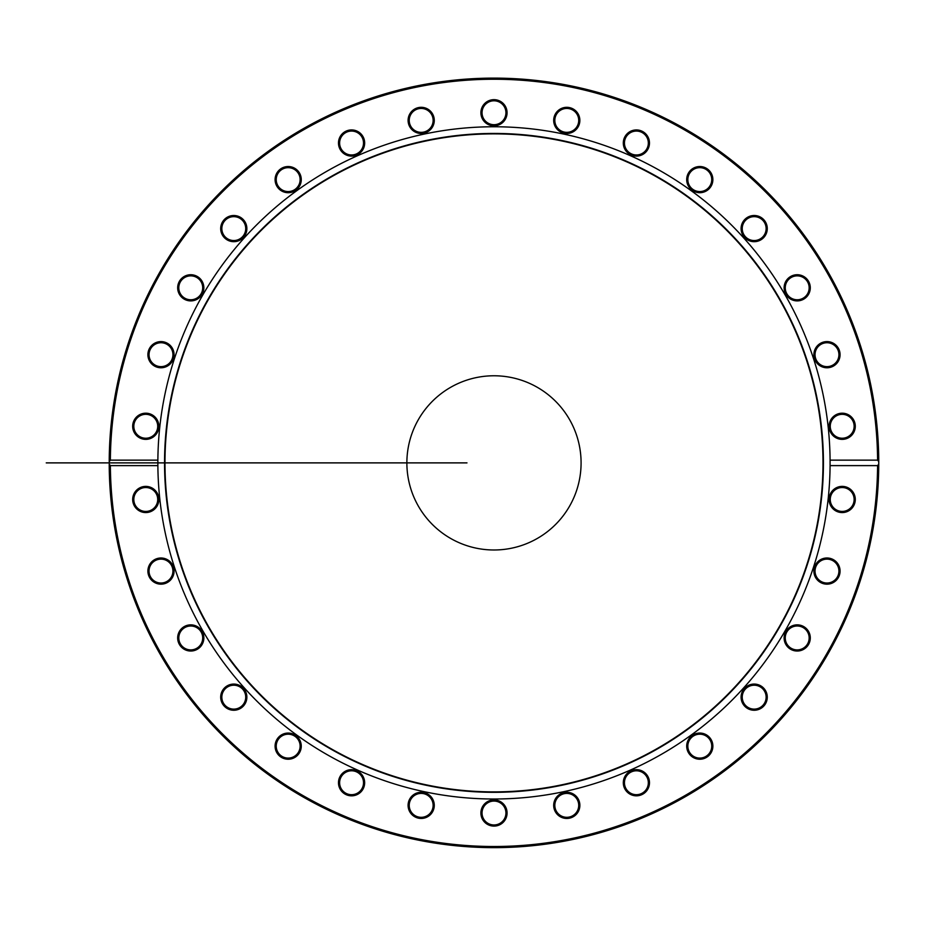 <?xml version="1.0" encoding="UTF-8"?>
<svg xmlns="http://www.w3.org/2000/svg" width="925" height="925" viewBox="0 0 925 925"><rect width="100%" height="100%" fill="white"/><g stroke="black" fill="none" stroke-linecap="round" stroke-linejoin="round"><path stroke-width="1.39" d="M110.364 460.141A383.621 383.621 0 0 1 493.985 79.249A383.621 383.621 0 0 1 877.594 460.141L878.75 461.644L878.75 464.107L877.594 465.622A383.621 383.621 0 0 1 493.985 846.502A383.621 383.621 0 0 1 110.364 465.622L109.219 464.107A384.765 384.765 0 0 0 493.985 847.647A384.765 384.765 0 0 0 878.75 464.107A384.765 384.765 0 0 0 878.75 462.882A384.765 384.765 0 0 0 878.75 461.644A384.765 384.765 0 0 0 493.985 78.116A384.765 384.765 0 0 0 109.219 461.644L110.364 460.141L157.874 460.141L157.874 465.622L110.364 465.622M109.266 469.623A384.765 384.765 0 0 1 109.243 467.622M109.624 445.133L109.844 440.751M109.855 440.658L109.682 443.977M109.543 447.006L109.497 448.163L109.543 447.006M109.74 442.636L109.797 441.664M109.751 483.208L109.693 482.075L109.751 483.208A384.765 384.765 0 0 1 109.659 481.451L109.601 480.179M109.659 481.335L109.578 479.566M109.451 476.514L109.416 475.265M109.427 475.808L109.462 476.791M109.543 478.907L109.497 477.67M109.485 477.404L109.427 475.832A384.765 384.765 0 0 1 109.427 475.728M110.283 491.545L110.387 492.909A384.765 384.765 0 0 1 110.376 492.805L109.925 486.307M110.376 492.805L109.959 486.77M878.75 464.107A384.765 384.765 0 0 0 878.75 462.882A384.765 384.765 0 0 0 878.75 461.644M109.578 479.659L109.532 478.491M109.52 478.306L109.474 477.103M109.474 477.057L109.532 478.688M877.594 465.622L830.083 465.622L830.083 460.141L877.594 460.141M157.874 465.622A336.122 336.122 0 0 0 493.985 799.003A336.122 336.122 0 0 0 830.083 465.622M843.565 486.458A13.089 13.089 0 0 0 830.234 504.807A13.089 13.089 0 0 0 852.781 507.178A13.089 13.089 0 0 0 843.565 486.458M803.744 626.607A13.089 13.089 0 0 0 784.111 637.949A13.089 13.089 0 0 0 803.744 649.281A13.089 13.089 0 0 0 803.744 626.607M710.377 738.451A13.089 13.089 0 0 0 687.83 740.821A13.089 13.089 0 0 0 701.15 759.159A13.089 13.089 0 0 0 710.377 738.451M579.582 802.646A13.089 13.089 0 0 0 558.018 795.639A13.089 13.089 0 0 0 562.735 817.816A13.089 13.089 0 0 0 579.582 802.646M433.987 808.08A13.089 13.089 0 0 0 417.14 792.91A13.089 13.089 0 0 0 412.423 815.087A13.089 13.089 0 0 0 433.987 808.08M298.763 753.84A13.089 13.089 0 0 0 289.548 733.132A13.089 13.089 0 0 0 276.217 751.47A13.089 13.089 0 0 0 298.763 753.84M197.302 649.281A13.089 13.089 0 0 0 197.302 626.607A13.089 13.089 0 0 0 177.669 637.949A13.089 13.089 0 0 0 197.302 649.281M147.133 512.496A13.089 13.089 0 0 0 156.36 491.788A13.089 13.089 0 0 0 133.813 494.158A13.089 13.089 0 0 0 147.133 512.496M165.032 583.525A13.089 13.089 0 0 0 169.738 561.348A13.089 13.089 0 0 0 148.185 568.355A13.089 13.089 0 0 0 165.032 583.525M242.535 706.897A13.089 13.089 0 0 0 237.829 684.72A13.089 13.089 0 0 0 220.983 699.89A13.089 13.089 0 0 0 242.535 706.897M363.525 788.065A13.089 13.089 0 0 0 350.205 769.727A13.089 13.089 0 0 0 340.978 790.436A13.089 13.089 0 0 0 363.525 788.065M507.073 813.017A13.089 13.089 0 0 0 487.44 801.674A13.089 13.089 0 0 0 487.44 824.348A13.089 13.089 0 0 0 507.073 813.017M648.356 777.416A13.089 13.089 0 0 0 625.809 775.046A13.089 13.089 0 0 0 635.024 795.754A13.089 13.089 0 0 0 648.356 777.416M762.94 687.437A13.089 13.089 0 0 0 741.376 694.444A13.089 13.089 0 0 0 758.222 709.614A13.089 13.089 0 0 0 762.94 687.437M831.02 558.631A13.089 13.089 0 0 0 814.173 573.801A13.089 13.089 0 0 0 835.737 580.808A13.089 13.089 0 0 0 831.02 558.631M830.095 460.5A336.122 336.122 0 0 0 830.083 460.141A336.122 336.122 0 0 0 493.985 126.76A336.122 336.122 0 0 0 157.874 460.141M553.971 117.683A13.089 13.089 0 0 0 570.817 132.842A13.089 13.089 0 0 0 575.535 110.676A13.089 13.089 0 0 0 553.971 117.683M689.194 171.923A13.089 13.089 0 0 0 698.421 192.631A13.089 13.089 0 0 0 711.741 174.293A13.089 13.089 0 0 0 689.194 171.923M790.655 276.483A13.089 13.089 0 0 0 790.655 299.145A13.089 13.089 0 0 0 810.288 287.814A13.089 13.089 0 0 0 790.655 276.483M840.825 413.267A13.089 13.089 0 0 0 831.61 433.975A13.089 13.089 0 0 0 854.157 431.605A13.089 13.089 0 0 0 840.825 413.267M144.392 439.294A13.089 13.089 0 0 0 157.724 420.956A13.089 13.089 0 0 0 135.177 418.586A13.089 13.089 0 0 0 144.392 439.294M184.214 299.145A13.089 13.089 0 0 0 203.847 287.814A13.089 13.089 0 0 0 184.214 276.483A13.089 13.089 0 0 0 184.214 299.145M277.593 187.312A13.089 13.089 0 0 0 300.139 184.942A13.089 13.089 0 0 0 286.808 166.604A13.089 13.089 0 0 0 277.593 187.312M408.387 123.118A13.089 13.089 0 0 0 429.94 130.124A13.089 13.089 0 0 0 425.234 107.948A13.089 13.089 0 0 0 408.387 123.118M480.896 112.746A13.089 13.089 0 0 0 500.529 124.077A13.089 13.089 0 0 0 500.529 101.415A13.089 13.089 0 0 0 480.896 112.746M339.614 148.347A13.089 13.089 0 0 0 362.161 150.717A13.089 13.089 0 0 0 352.934 129.997A13.089 13.089 0 0 0 339.614 148.347M225.029 238.326A13.089 13.089 0 0 0 246.582 231.319A13.089 13.089 0 0 0 229.735 216.149A13.089 13.089 0 0 0 225.029 238.326M156.938 367.132A13.089 13.089 0 0 0 173.784 351.962A13.089 13.089 0 0 0 152.232 344.956A13.089 13.089 0 0 0 156.938 367.132M822.938 342.238A13.089 13.089 0 0 0 818.22 364.415A13.089 13.089 0 0 0 839.784 357.408A13.089 13.089 0 0 0 822.938 342.238M745.423 218.867A13.089 13.089 0 0 0 750.14 241.043A13.089 13.089 0 0 0 766.987 225.873A13.089 13.089 0 0 0 745.423 218.867M624.433 137.698A13.089 13.089 0 0 0 637.764 156.036A13.089 13.089 0 0 0 646.98 135.328A13.089 13.089 0 0 0 624.433 137.698M555.092 117.914A11.944 11.944 0 0 1 574.772 111.52A11.944 11.944 0 0 1 570.471 131.755A11.944 11.944 0 0 1 555.092 117.914M625.485 138.16A11.944 11.944 0 0 1 646.055 135.998A11.944 11.944 0 0 1 637.637 154.903A11.944 11.944 0 0 1 625.485 138.16M690.119 172.593A11.944 11.944 0 0 1 710.701 174.756A11.944 11.944 0 0 1 698.537 191.498A11.944 11.944 0 0 1 690.119 172.593M746.186 219.722A11.944 11.944 0 0 1 765.865 226.116A11.944 11.944 0 0 1 750.487 239.957A11.944 11.944 0 0 1 746.186 219.722M791.233 277.465A11.944 11.944 0 0 1 809.155 287.814A11.944 11.944 0 0 1 791.233 298.162A11.944 11.944 0 0 1 791.233 277.465M823.285 343.325A11.944 11.944 0 0 1 838.663 357.166A11.944 11.944 0 0 1 818.983 363.56A11.944 11.944 0 0 1 823.285 343.325M840.952 414.4A11.944 11.944 0 0 1 853.104 431.142A11.944 11.944 0 0 1 832.535 433.305A11.944 11.944 0 0 1 840.952 414.4M843.45 487.602A11.944 11.944 0 0 1 851.856 506.495A11.944 11.944 0 0 1 831.286 504.333A11.944 11.944 0 0 1 843.45 487.602M830.673 559.717A11.944 11.944 0 0 1 834.974 579.952A11.944 11.944 0 0 1 815.295 573.558A11.944 11.944 0 0 1 830.673 559.717M803.178 627.601A11.944 11.944 0 0 1 803.178 648.298A11.944 11.944 0 0 1 785.256 637.949A11.944 11.944 0 0 1 803.178 627.601M762.177 688.293A11.944 11.944 0 0 1 757.876 708.527A11.944 11.944 0 0 1 742.497 694.687A11.944 11.944 0 0 1 762.177 688.293M709.452 739.121A11.944 11.944 0 0 1 701.034 758.026A11.944 11.944 0 0 1 688.871 741.283A11.944 11.944 0 0 1 709.452 739.121M647.303 777.879A11.944 11.944 0 0 1 635.14 794.621A11.944 11.944 0 0 1 626.734 775.717A11.944 11.944 0 0 1 647.303 777.879M578.46 802.877A11.944 11.944 0 0 1 563.082 816.717A11.944 11.944 0 0 1 558.781 796.483A11.944 11.944 0 0 1 578.46 802.877M505.929 813.017A11.944 11.944 0 0 1 488.007 823.354A11.944 11.944 0 0 1 488.007 802.669A11.944 11.944 0 0 1 505.929 813.017M432.865 807.849A11.944 11.944 0 0 1 413.186 814.243A11.944 11.944 0 0 1 417.499 793.997A11.944 11.944 0 0 1 432.865 807.849M362.484 787.603A11.944 11.944 0 0 1 341.903 789.765A11.944 11.944 0 0 1 350.321 770.86A11.944 11.944 0 0 1 362.484 787.603M297.838 753.17A11.944 11.944 0 0 1 277.269 751.007A11.944 11.944 0 0 1 289.433 734.265A11.944 11.944 0 0 1 297.838 753.17M241.772 706.041A11.944 11.944 0 0 1 222.093 699.647A11.944 11.944 0 0 1 237.471 685.807A11.944 11.944 0 0 1 241.772 706.041M196.724 648.298A11.944 11.944 0 0 1 178.814 637.949A11.944 11.944 0 0 1 196.724 627.601A11.944 11.944 0 0 1 196.724 648.298M164.673 582.438A11.944 11.944 0 0 1 149.295 568.597A11.944 11.944 0 0 1 168.974 562.203A11.944 11.944 0 0 1 164.673 582.438M147.017 511.363A11.944 11.944 0 0 1 134.853 494.621A11.944 11.944 0 0 1 155.435 492.458A11.944 11.944 0 0 1 147.017 511.363M144.52 438.161A11.944 11.944 0 0 1 136.102 419.256A11.944 11.944 0 0 1 156.683 421.418A11.944 11.944 0 0 1 144.52 438.161M157.296 366.046A11.944 11.944 0 0 1 152.995 345.811A11.944 11.944 0 0 1 172.674 352.205A11.944 11.944 0 0 1 157.296 366.046M184.78 298.162A11.944 11.944 0 0 1 184.78 277.465A11.944 11.944 0 0 1 202.702 287.814A11.944 11.944 0 0 1 184.78 298.162M225.792 237.471A11.944 11.944 0 0 1 230.094 217.236A11.944 11.944 0 0 1 245.46 231.077A11.944 11.944 0 0 1 225.792 237.471M278.517 186.642A11.944 11.944 0 0 1 286.935 167.737A11.944 11.944 0 0 1 299.087 184.48A11.944 11.944 0 0 1 278.517 186.642M340.654 147.873A11.944 11.944 0 0 1 352.818 131.142A11.944 11.944 0 0 1 361.236 150.035A11.944 11.944 0 0 1 340.654 147.873M409.498 122.886A11.944 11.944 0 0 1 424.876 109.034A11.944 11.944 0 0 1 429.177 129.28A11.944 11.944 0 0 1 409.498 122.886M482.041 112.746A11.944 11.944 0 0 1 499.951 102.398A11.944 11.944 0 0 1 499.951 123.094A11.944 11.944 0 0 1 482.041 112.746M157.874 460.338A336.122 336.122 0 0 0 157.874 465.425M823.423 462.882A329.439 329.439 0 0 0 329.265 177.577A329.439 329.439 0 0 0 329.265 748.186A329.439 329.439 0 0 0 823.423 462.882M822.996 462.882A329.022 329.022 0 0 0 329.473 177.947A329.022 329.022 0 0 0 329.473 747.816A329.022 329.022 0 0 0 822.996 462.882M581.085 462.882A87.1 87.1 0 0 0 450.429 387.448A87.1 87.1 0 0 0 450.429 538.315A87.1 87.1 0 0 0 581.085 462.882M46.25 462.882L466.986 462.882"/></g></svg>
